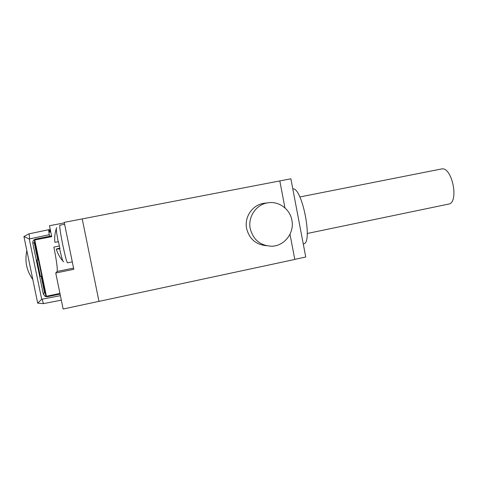 <?xml version="1.0" encoding="UTF-8"?>
<svg xmlns="http://www.w3.org/2000/svg" width="478" height="478" viewBox="0 0 478 478"><rect width="100%" height="100%" fill="white"/><g stroke="black" fill="none" stroke-linecap="round" stroke-linejoin="round"><path stroke-width="0.72" d="M60.061 294.048L47.424 296.707L45.362 296.527L43.325 294.119L32.797 243.123C32.588 241.067 33.508 239.735 35.551 239.125L51.57 235.881M49.587 236.389L49.246 234.734L29.678 238.886L29.062 233.844L48.583 229.727L49.246 234.734M50.728 231.77L49.987 229.607L50.375 231.973L49.79 229.625L50.178 232.009L49.598 229.649L49.987 232.039L49.401 229.673L49.79 232.075L49.204 229.697L49.593 232.105L49.001 229.721L49.395 232.141L48.804 229.745L49.198 232.171L48.589 229.721M50.28 229.577L49.796 229.643M49.598 229.649L49.007 229.739M38.371 259.65L36.997 260.008L38.342 259.518M36.997 260.008L40.379 276.398L41.735 275.979M34.601 241.366L34.374 243.35L37.732 259.638M41.144 276.165L44.4 291.956L45.392 293.689M43.606 237.799L34.326 240.04L51.732 236.658L49.491 225.73L64.333 222.873M46.348 296.067L45.87 296.007L34.326 240.04M43.659 238.062L51.714 236.58M59.935 293.432L46.396 296.276L34.78 239.968M98.976 301.349L63.138 309.027L55.741 273.01L57.121 271.456C57.695 269.096 56.607 260.97 53.871 247.078L59.35 245.997M55.741 273.01L73.821 269.311L64.231 222.372L82.228 218.912M289.997 234.262L294.801 259.446L98.982 301.385L82.228 218.906L290.875 178.796L305.753 257.009L294.783 259.357M284.96 207.888L279.809 180.911M292.787 188.846C302.257 187.137 313.257 244.097 303.44 243.864L303.255 243.9M265.188 203.15L263.784 203.323C252.504 204.853 244.139 217.078 246.618 228.544C249.355 238.94 255.927 244.652 266.324 245.686M291.891 220.191C289.991 209.047 278.734 200.862 267.805 202.827C256.262 204.387 247.694 216.916 250.233 228.663C253.286 239.884 260.45 245.74 271.731 246.218C284.41 246.134 294.645 232.834 291.891 220.191M59.87 248.446L56.273 249.163L59.935 248.763L58.501 241.76L58.197 241.808C56.876 234.794 56.249 230.378 56.314 228.568C54.898 233.043 54.414 237.62 54.862 242.286L58.197 241.808M56.273 249.163C57.695 253.633 59.941 257.654 63.006 261.227L63.646 261.848M56.739 249.068L59.834 248.291M56.691 248.913L59.786 248.07M56.314 228.568L56.673 227.636M43.677 238.146L43.558 237.566M46.366 296.133L45.046 296.384M29.678 238.886L29.26 238.994L41.706 299.258L37.69 303.13L23.936 236.592M29.26 238.994L23.924 236.538L28.817 233.897M26.858 250.705C24.587 261.149 26.571 270.715 32.791 279.415M441.176 169.033L441.481 168.973C452.194 166.177 459.478 203.132 448.412 204.136L307.264 233.479M41.706 299.258L60.395 295.667M47.424 296.707L47.961 295.948M43.325 294.119L44.585 292.542M32.797 243.123L34.308 242.681M57.121 271.456L73.57 268.098M72.297 261.872L67.5 262.846C66.693 262.022 65.098 255.939 62.708 244.611C60.389 232.911 59.433 226.458 59.846 225.24L64.626 224.319M59.631 248.811C61.16 255.706 62.289 259.847 63.006 261.227M42.136 299.192L43.432 303.626L61.315 300.148M48.589 229.727L29.062 233.844M45.362 296.527L45.846 295.882M263.784 203.323L267.805 202.827M43.432 303.626L37.732 303.148M299.843 196.966L441.343 168.997"/></g></svg>
